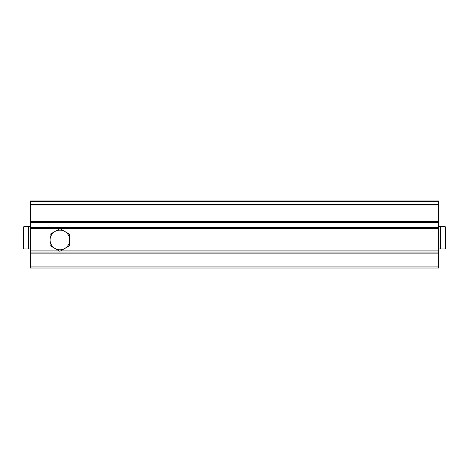 <?xml version="1.0" encoding="UTF-8"?>
<svg xmlns="http://www.w3.org/2000/svg" width="469" height="469" viewBox="0 0 469 469"><rect width="100%" height="100%" fill="white"/><g stroke="black" fill="none" stroke-linecap="round" stroke-linejoin="round"><path stroke-width="0.7" d="M438.538 201.547L438.538 252.029L30.462 252.029L30.462 200.984L438.538 200.984L438.538 201.547L30.462 201.547M438.538 252.029L438.538 268.016L30.462 268.016L30.462 252.029M23.45 233.521L23.45 241.934M24.013 226.509L23.45 227.066L23.45 248.382L24.013 248.945L28.122 248.945L28.122 226.509L24.013 226.509L24.013 248.945M28.122 247.82L28.545 247.82M30.462 226.509L28.545 226.509L28.545 248.945L30.462 248.945M445.55 241.934L445.55 233.521M444.987 248.945L445.55 248.382L445.55 227.066L444.987 226.509L440.878 226.509L440.878 248.945L444.987 248.945L444.987 226.509M440.878 227.629L440.455 227.629M438.538 248.945L440.455 248.945L440.455 226.509L438.538 226.509M50.095 234.535A11.221 11.221 0 0 1 50.3 234.183L55.002 231.469A9.814 9.814 0 0 1 69.729 239.97A9.814 9.814 0 0 1 64.816 248.47L69.523 245.756A11.221 11.221 0 0 0 69.729 245.398L69.729 234.535A11.221 11.221 0 0 0 69.523 234.183L60.114 228.755A11.221 11.221 0 0 0 59.704 228.755L55.002 231.469A9.814 9.814 0 0 0 50.095 239.97L50.095 245.398A11.221 11.221 0 0 0 50.3 245.756L55.002 248.47A9.814 9.814 0 0 1 50.095 239.97L50.095 234.535M64.816 248.47A9.814 9.814 0 0 1 55.002 248.47L59.704 251.185A11.221 11.221 0 0 0 60.114 251.185L64.816 248.47M438.538 250.909L60.595 250.909M59.223 250.909L30.462 250.909M438.538 228.509L30.462 228.509M438.538 227.418L30.462 227.418M438.538 222.441L30.462 222.441M438.538 221.468L30.462 221.468M438.538 204.959L30.462 204.959M438.538 204.507L30.462 204.507M438.538 266.896L30.462 266.896M438.538 253.149L30.462 253.149M28.122 227.629L28.545 227.629M440.878 247.82L440.455 247.82"/></g></svg>
